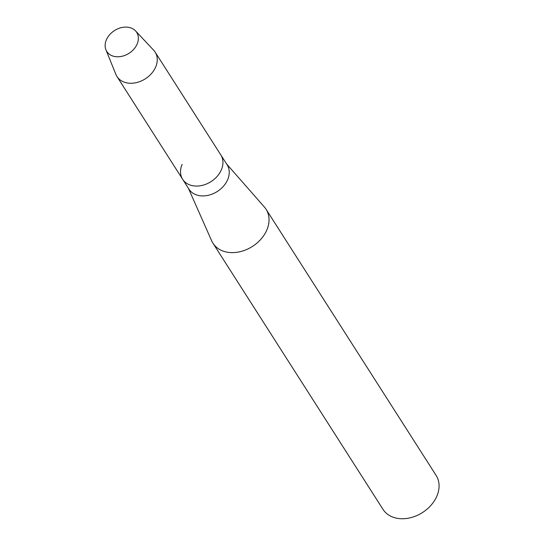 <?xml version="1.0" encoding="UTF-8"?>
<svg xmlns="http://www.w3.org/2000/svg" width="545" height="545" viewBox="0 0 545 545"><rect width="100%" height="100%" fill="white"/><g stroke="black" fill="none" stroke-linecap="round" stroke-linejoin="round"><path stroke-width="0.82" d="M106.398 39.778A17.74 13.489 -32.6 0 0 115.397 56.626A17.74 13.489 -32.6 0 0 137.108 44.097A17.74 13.489 -32.6 0 0 128.109 27.25A17.74 13.489 -32.6 0 0 106.398 39.778A17.74 13.489 -32.6 0 0 105.934 49.799A17.74 13.489 -32.6 0 0 121.079 56.476A17.74 13.489 -32.6 0 0 137.108 44.097A17.74 13.489 -32.6 0 0 135.535 30.888A17.74 13.489 -32.6 0 0 120.091 27.979A17.74 13.489 -32.6 0 0 106.398 39.778M182.132 164.358A22.645 17.222 -32.6 0 0 182.65 179.305L188.945 189.163A22.645 17.222 -32.6 0 0 208.667 195.205A22.645 17.222 -32.6 0 0 227.633 179.727A22.645 17.222 -32.6 0 0 227.115 164.774L220.82 154.923A22.645 17.222 -32.6 0 1 221.338 169.87A22.645 17.222 -32.6 0 0 220.82 154.923L155.134 52.122A22.645 17.222 -32.6 0 0 153.642 50.201L135.535 30.888M182.65 179.305A22.645 17.222 -32.6 0 0 202.365 185.348A22.645 17.222 -32.6 0 0 221.338 169.87A22.645 17.222 -32.6 0 1 202.365 185.348A22.645 17.222 -32.6 0 1 182.65 179.305L116.964 76.504A22.645 17.222 -32.6 0 0 136.686 82.547A22.645 17.222 -32.6 0 0 155.652 67.069A22.645 17.222 -32.6 0 0 155.134 52.122M188.413 188.325L211.651 240.781A31.515 23.966 -32.6 0 0 212.959 243.22A31.515 23.966 -32.6 0 0 240.4 251.627A31.515 23.966 -32.6 0 0 266.798 230.085A31.515 23.966 -32.6 0 0 266.076 209.28A31.515 23.966 -32.6 0 0 264.414 207.066L226.577 163.936M212.959 243.22L382.992 509.343A31.515 23.966 -32.6 0 0 410.433 517.75A31.515 23.966 -32.6 0 0 436.838 496.209A31.515 23.966 -32.6 0 0 436.109 475.404L266.076 209.28M105.934 49.799L115.853 74.345A22.645 17.222 -32.6 0 0 116.964 76.504"/></g></svg>
